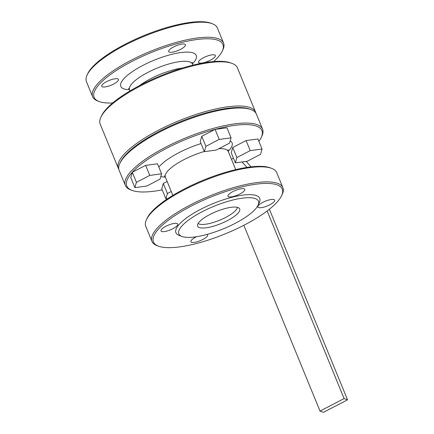 <?xml version="1.0" encoding="UTF-8"?>
<svg xmlns="http://www.w3.org/2000/svg" width="434" height="434" viewBox="0 0 434 434"><rect width="100%" height="100%" fill="white"/><g stroke="black" fill="none" stroke-linecap="round" stroke-linejoin="round"><path stroke-width="0.65" d="M118.829 169.314A74.16 21.049 -22.3 0 1 118.325 168.349A74.16 21.049 -22.3 0 1 178.949 120.733A74.16 21.049 -22.3 0 1 255.55 112.07A74.16 21.049 -22.3 0 1 255.87 113.111M162.213 189.859A73.026 20.729 -22.3 0 1 132.148 190.434L130.77 189.929A74.16 21.049 -22.3 0 1 125.328 185.421L119.149 170.356A74.16 21.049 -22.3 0 1 119.86 163.33L120.484 162.001A73.026 20.729 -22.3 0 1 179.486 122.035A73.026 20.729 -22.3 0 1 249.555 109.07L250.933 109.574A74.16 21.049 -22.3 0 1 256.375 114.077L262.554 129.142A74.16 21.049 -22.3 0 1 261.843 136.173L261.214 137.497A73.026 20.729 -22.3 0 1 258.881 141.316M118.325 168.349L100.2 124.151A74.16 21.049 -22.3 0 1 100.91 117.126A74.16 21.049 -22.3 0 1 160.824 76.541A74.16 21.049 -22.3 0 1 231.984 63.369A74.16 21.049 -22.3 0 1 237.425 67.878L255.55 112.07M100.91 117.126L101.534 115.802A73.026 20.729 -22.3 0 1 160.537 75.831A73.026 20.729 -22.3 0 1 230.606 62.865L231.984 63.369M213.653 61.557A69.63 19.763 157.7 0 0 222.268 51.082A69.63 19.763 157.7 0 0 198.68 39.299A69.63 19.763 157.7 0 0 132.088 61.357A69.63 19.763 157.7 0 0 99.202 101.556A69.63 19.763 157.7 0 0 112.688 102.966M214.673 54.955A9.06 2.571 -22.3 0 1 215.345 55.509A9.06 2.571 -22.3 0 1 207.946 61.324A9.06 2.571 -22.3 0 1 198.588 62.382A9.06 2.571 -22.3 0 1 204.734 57.114A9.06 2.571 -22.3 0 1 214.673 54.955M184.775 44.16A9.06 2.571 -22.3 0 1 185.448 44.713A9.06 2.571 -22.3 0 1 178.043 50.528A9.06 2.571 -22.3 0 1 168.69 51.586A9.06 2.571 -22.3 0 1 174.837 46.319A9.06 2.571 -22.3 0 1 184.775 44.16M117.766 78.869A9.06 2.571 -22.3 0 1 118.439 79.422A9.06 2.571 -22.3 0 1 111.033 85.238A9.06 2.571 -22.3 0 1 101.681 86.295A9.06 2.571 -22.3 0 1 107.827 81.028A9.06 2.571 -22.3 0 1 117.766 78.869M222.268 51.082L222.892 49.753A70.758 20.083 157.7 0 0 223.57 43.047A70.758 20.083 157.7 0 0 131.247 60.201A70.758 20.083 157.7 0 0 92.632 96.749A70.758 20.083 157.7 0 0 97.824 101.046L99.202 101.556M92.632 96.749L86.453 81.684A70.758 20.083 -22.3 0 1 87.131 74.979A70.758 20.083 -22.3 0 1 144.3 36.25A70.758 20.083 -22.3 0 1 212.199 23.686A70.758 20.083 -22.3 0 1 217.391 27.982L223.57 43.047M87.131 74.979L87.755 73.655A69.63 19.763 -22.3 0 1 144.012 35.545A69.63 19.763 -22.3 0 1 210.826 23.181L212.199 23.686M236.872 157.531L235.353 162.853L247.185 161.258L260.525 154.347L262.044 149.025L250.212 150.62L236.872 157.531L232.749 147.489L231.235 152.806L235.353 162.853M273.99 199.591A9.06 2.571 -22.3 0 1 274.668 200.145A9.06 2.571 -22.3 0 1 267.263 205.96A9.06 2.571 -22.3 0 1 257.904 207.018A9.06 2.571 -22.3 0 1 264.056 201.75A9.06 2.571 -22.3 0 1 273.99 199.591M244.092 188.79A9.06 2.571 -22.3 0 1 244.765 189.349A9.06 2.571 -22.3 0 1 237.365 195.164A9.06 2.571 -22.3 0 1 228.007 196.222A9.06 2.571 -22.3 0 1 234.154 190.955A9.06 2.571 -22.3 0 1 244.092 188.79M281.585 195.718L282.214 194.389A70.758 20.083 157.7 0 0 282.892 187.683A70.758 20.083 157.7 0 0 190.564 204.837A70.758 20.083 157.7 0 0 151.954 241.385A70.758 20.083 157.7 0 0 157.141 245.682L158.518 246.186A69.63 19.763 157.7 0 0 225.333 233.823A69.63 19.763 157.7 0 0 281.585 195.718A69.63 19.763 157.7 0 0 258.002 183.935A69.63 19.763 157.7 0 0 191.405 205.993A69.63 19.763 157.7 0 0 158.518 246.186M177.083 223.505A9.06 2.571 -22.3 0 1 177.761 224.058A9.06 2.571 -22.3 0 1 170.356 229.874A9.06 2.571 -22.3 0 1 160.998 230.931A9.06 2.571 -22.3 0 1 167.15 225.664A9.06 2.571 -22.3 0 1 177.083 223.505M207.17 234.382A9.06 2.571 -22.3 0 1 207.658 234.859A9.06 2.571 -22.3 0 1 200.253 240.675A9.06 2.571 -22.3 0 1 190.9 241.733A9.06 2.571 -22.3 0 1 196.521 236.714M237.441 207.354A21.51 6.109 -22.3 0 1 225.588 217.483A21.51 6.109 -22.3 0 1 198.121 223.477M119.86 163.33A74.16 21.049 -22.3 0 1 179.774 122.741A74.16 21.049 -22.3 0 1 250.933 109.574M125.328 185.421A74.16 21.049 -22.3 0 1 185.953 137.806A74.16 21.049 -22.3 0 1 262.554 129.142M233.465 158.242L231.468 159.273M149.763 175.407L136.417 182.318L134.903 187.64L146.73 186.045L160.075 179.133L161.589 173.812L149.763 175.407L145.64 165.365L132.299 172.276L130.78 177.593L134.903 187.64M227.291 220.667A22.747 6.456 -22.3 0 1 197.47 225.485A22.747 6.456 -22.3 0 1 216.208 211.575A22.747 6.456 -22.3 0 1 239.318 208.325A22.747 6.456 -22.3 0 1 227.291 220.667M151.954 241.385L145.775 226.32A70.758 20.083 -22.3 0 1 146.453 219.615A70.758 20.083 -22.3 0 1 203.622 180.886A70.758 20.083 -22.3 0 1 271.521 168.321A70.758 20.083 -22.3 0 1 276.713 172.618L282.892 187.683M132.148 190.434A73.026 20.729 -22.3 0 1 186.49 139.108A73.026 20.729 -22.3 0 1 261.214 137.497M262.044 149.025L257.921 138.983L246.094 140.573L232.749 147.489M231.051 137.833L226.928 127.786L215.101 129.381L201.756 136.292L200.242 141.614L204.36 151.656L216.192 150.061L229.532 143.149L231.051 137.833L219.219 139.422L205.879 146.339L204.36 151.656M167.15 181.472L163.292 183.468L161.773 188.79L165.897 198.832L167.844 198.571M161.589 173.812L157.471 163.77L145.64 165.365M242.053 161.947L247 167.394M267.16 210.967L344.108 398.586L347.547 399.828L269.378 209.237M251.102 166.851A6.792 1.948 62.6 0 0 250.711 166.39L246.17 161.394M243.848 225.3L320.032 411.058L344.108 398.586M347.547 399.828L323.471 412.3L320.032 411.058M201.756 136.292L205.879 146.339M246.094 140.573L250.212 150.62M163.292 183.468L167.41 193.515L165.897 198.832M215.101 129.381L219.219 139.422M171.267 191.513L167.41 193.515M132.299 172.276L136.417 182.318M146.453 219.615L147.077 218.286A69.63 19.763 -22.3 0 1 203.329 180.181A69.63 19.763 -22.3 0 1 270.143 167.812L271.521 168.321M182.009 236.487L179.253 235.472A45.288 12.857 -22.3 0 1 212.953 203.644A45.288 12.857 -22.3 0 1 259.299 202.645L258.051 205.298A43.02 12.212 -22.3 0 1 234.984 223.445A43.02 12.212 -22.3 0 1 182.009 236.487A43.02 12.212 -22.3 0 1 214.022 206.248A43.02 12.212 -22.3 0 1 258.051 205.298M139.536 85.596A33.966 9.64 -22.3 0 1 182.34 68.04M130.01 90.923L129.56 89.816A33.966 9.64 -22.3 0 1 157.325 68.013A33.966 9.64 -22.3 0 1 192.408 64.042L192.864 65.143M129.511 89.708A40.758 11.572 -22.3 0 1 130.379 73.031A40.758 11.572 -22.3 0 1 180.039 52.666A40.758 11.572 -22.3 0 1 192.365 63.934M165.354 177.094A40.758 11.572 -22.3 0 1 160.802 176.584M158.839 167.106A40.758 11.572 -22.3 0 1 201.045 143.573M230.188 140.855A40.758 11.572 -22.3 0 1 228.208 151.314M172.857 195.392L165.397 177.202A33.966 9.64 -22.3 0 1 204.289 151.477M218.839 148.688A33.966 9.64 -22.3 0 1 228.251 151.428L235.711 169.613M129.56 89.816L128.48 88.444M192.408 64.042L192.213 62.301M165.397 177.202L164.318 175.824M228.251 151.428L228.051 149.687"/></g></svg>

